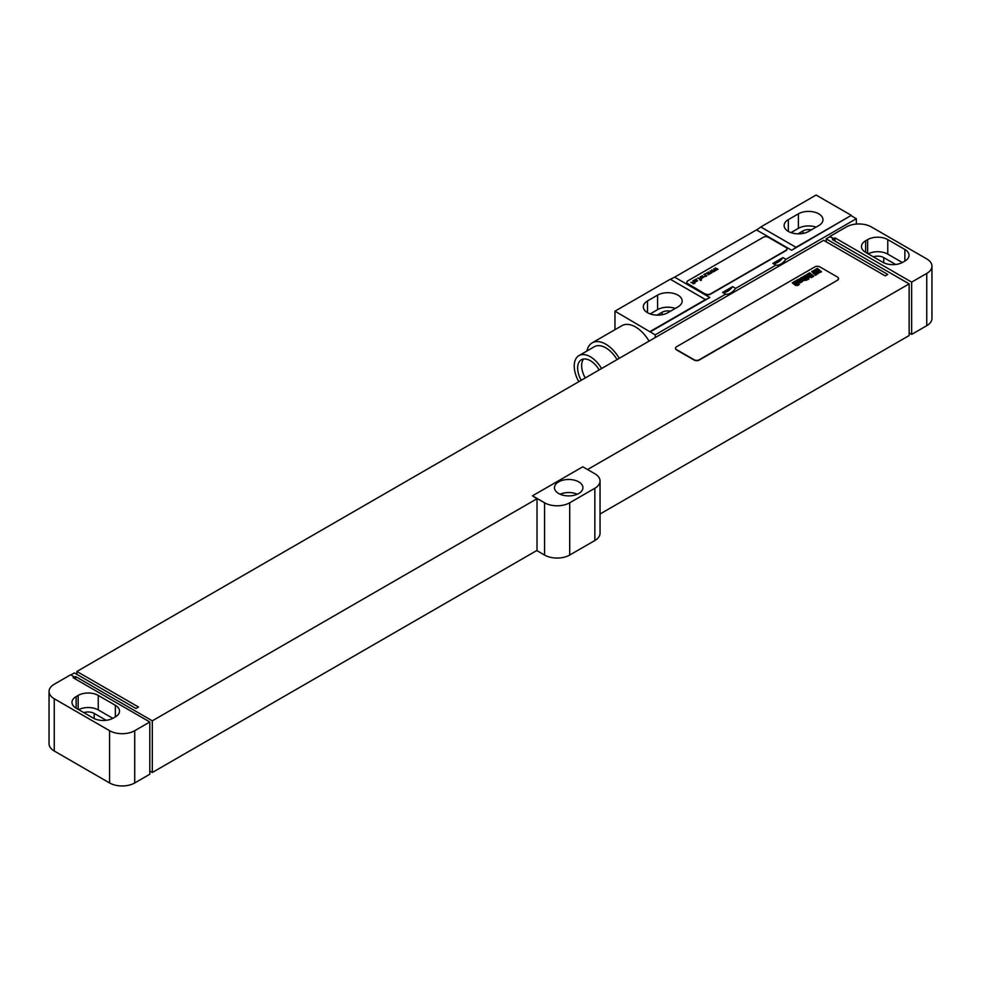 <?xml version="1.0" encoding="UTF-8"?>
<svg xmlns="http://www.w3.org/2000/svg" width="981" height="981" viewBox="0 0 981 981"><rect width="100%" height="100%" fill="white"/><g stroke="black" fill="none" stroke-linecap="round" stroke-linejoin="round"><path stroke-width="1.47" d="M931.95 266.17A17.781 10.264 0 0 1 926.738 273.429L911.656 282.136L834.966 237.856L833.715 238.591L829.938 236.409L846.284 226.967A17.781 10.264 0 0 1 871.422 226.967L926.738 258.91A17.781 10.264 0 0 1 931.95 266.17L931.95 318.433A17.781 10.264 180 0 1 926.738 325.68L911.656 334.398L909.142 332.939M904.862 261.081A14.225 8.216 0 0 0 909.031 255.281A14.225 8.216 0 0 0 904.862 249.468L887.768 239.597A14.225 8.216 0 0 0 867.658 239.597L865.647 240.762A14.225 8.216 0 0 0 861.477 246.574A14.225 8.216 0 0 0 865.647 252.375L882.741 262.246A14.225 8.216 0 0 0 902.851 262.246L904.862 261.081L904.862 249.468M902.336 262.528L887.768 254.116A14.225 8.216 0 0 0 868.173 253.834M895.665 264.49L883.746 257.598A8.535 4.93 0 0 0 873.384 256.838M76.886 674.376L76.886 671.47L823.648 240.333L885.254 275.894L887.768 274.447L826.174 238.874L829.938 236.703L833.715 238.874L832.452 239.597L909.142 283.877L587.558 469.543M826.174 241.78L826.174 238.874M70.853 674.953L74.372 672.917L135.979 708.49L138.493 707.031L76.886 671.47M149.799 721.991L73.121 677.712L74.372 676.988L70.595 674.805L54.262 684.248A17.781 10.264 0 0 0 49.05 691.507A17.781 10.264 0 0 0 54.262 698.766L109.578 730.698A17.781 10.264 0 0 0 134.716 730.698L149.799 721.991L149.799 774.242L134.716 782.961A17.781 10.264 180 0 1 109.578 782.961L54.262 751.017A17.781 10.264 180 0 1 49.05 743.757L49.05 691.507M75.635 679.159L75.635 676.547L152.313 720.827L537.012 498.728L532.487 495.822L544.553 502.787A17.781 10.264 0 0 0 569.703 502.787L594.842 488.268A17.781 10.264 0 0 0 600.053 481.009A17.781 10.264 0 0 0 594.842 473.749L582.775 466.784L532.487 495.822M75.635 676.547L74.372 676.988M675.529 348.329A3.556 2.048 0 0 0 675.517 348.476A3.556 2.048 0 0 0 676.559 349.923L694.168 360.088A3.556 2.048 0 0 0 699.195 360.088L837.48 280.247A3.556 2.048 0 0 0 838.522 278.8A3.556 2.048 0 0 0 838.51 278.653M537.012 498.728L537.012 550.402L152.313 772.501L149.799 771.054M152.313 720.827L152.313 772.501M909.142 283.877L909.142 335.551L600.053 514.007M911.656 282.136L911.656 334.398M536.766 550.549L544.553 555.05A17.781 10.264 180 0 0 569.703 555.05L594.842 540.531A17.781 10.264 180 0 0 600.053 533.272L600.053 481.009M578.753 481.879A14.225 8.216 0 0 0 563.253 480.101A14.225 8.216 0 0 0 554.473 487.692A14.225 8.216 0 0 0 558.643 493.492A14.225 8.216 0 0 0 574.143 495.282A14.225 8.216 0 0 0 582.922 487.692A14.225 8.216 0 0 0 578.753 481.879M834.966 241.056L834.966 237.856M106.156 720.299L94.237 713.42A8.535 4.93 0 0 0 83.863 712.66M112.827 718.35L98.259 709.937A14.225 8.216 0 0 0 78.664 709.655M98.259 695.419A14.225 8.216 0 0 0 78.149 695.419L76.138 696.584A14.225 8.216 0 0 0 71.969 702.384A14.225 8.216 0 0 0 76.138 708.196L93.232 718.067A14.225 8.216 0 0 0 113.342 718.067L115.353 716.903A14.225 8.216 0 0 0 119.523 711.102A14.225 8.216 0 0 0 115.353 705.29L98.259 695.419L98.259 709.937M577.319 494.228A14.225 8.216 0 0 0 560.077 494.228M837.48 279.953A3.556 2.048 0 0 0 838.522 278.506A3.556 2.048 0 0 0 837.48 277.059L819.883 266.893A3.556 2.048 0 0 0 814.855 266.893L676.559 346.734A3.556 2.048 0 0 0 675.517 348.181A3.556 2.048 0 0 0 676.559 349.641L694.168 359.794A3.556 2.048 0 0 0 699.195 359.794L837.48 280.247M811.312 229.885A7.995 4.623 0 0 0 802.912 230.964L797.945 233.834M816.082 227.138A14.396 8.314 0 0 0 798.387 228.352L791.005 232.62M675.271 308.426A14.396 8.314 0 0 0 657.577 309.64L650.195 313.908M670.501 311.185A7.995 4.623 0 0 0 662.101 312.252L657.147 315.122M818.755 225.593A14.396 8.314 0 0 0 822.973 219.719A14.396 8.314 0 0 0 814.083 212.031A14.396 8.314 0 0 0 798.387 213.833L788.332 219.646A14.396 8.314 0 0 0 784.113 225.52A14.396 8.314 0 0 0 793.004 233.208A14.396 8.314 0 0 0 808.687 231.406L818.755 225.593M760.79 226.967L816.106 195.035L851.312 215.354L795.996 247.298L760.79 226.967A35.561 20.527 -60 0 1 756.461 229.91L674.621 277.157L709.815 297.488A35.561 20.527 -60 0 1 705.474 299.561L670.281 279.229L614.964 311.173L655.185 334.828L725.597 294.19A12.802 7.394 120 0 0 735.652 288.377L775.885 265.152A12.802 7.394 120 0 0 785.94 259.34L856.339 218.702L856.339 224.073M705.474 299.561L650.158 331.492M677.945 306.881A14.396 8.314 0 0 0 682.163 301.008A14.396 8.314 0 0 0 673.273 293.331A14.396 8.314 0 0 0 657.577 295.122L647.521 300.934A14.396 8.314 0 0 0 643.303 306.808A14.396 8.314 0 0 0 652.193 314.496A14.396 8.314 0 0 0 667.889 312.694L677.945 306.881M674.621 277.157A35.561 20.527 -60 0 1 670.281 279.229M614.964 329.69L614.964 311.173M782.924 257.598L772.869 263.411A12.802 7.394 120 0 0 782.924 257.598L785.94 259.34M732.635 286.636L722.58 292.436A12.802 7.394 120 0 0 732.635 286.636L735.652 288.377M655.185 337.587L655.185 334.828M772.869 263.411L775.885 265.152M722.58 292.436L725.597 294.19M709.815 297.488L650.158 331.921M851.312 215.354L791.655 250.241A35.561 20.527 -60 0 0 795.996 247.298M851.312 215.795L856.339 218.702M686.847 282.43A3.556 2.048 0 0 0 686.835 282.565A3.556 2.048 0 0 0 687.877 284.024L705.474 294.19A3.556 2.048 0 0 0 710.502 294.19L785.94 250.633A3.556 2.048 0 0 0 786.983 249.186A3.556 2.048 0 0 0 786.97 249.039M649.054 341.13A27.198 15.708 -120 0 0 635.578 326.992A27.198 15.708 -120 0 0 621.979 325.643L592.181 342.847A27.198 15.708 -120 0 0 586.957 351.002M619.256 358.335A27.198 15.708 -120 0 0 605.78 344.196A27.198 15.708 -120 0 0 592.181 342.847M617.037 359.622A22.759 13.133 -120 0 0 605.78 347.826A22.759 13.133 -120 0 0 594.4 346.698L578.937 355.625A22.759 13.133 -120 0 0 578.815 381.683M601.574 368.549A22.759 13.133 -120 0 0 590.317 356.753A22.759 13.133 -120 0 0 578.937 355.625M599.17 369.935A17.952 10.362 -120 0 0 590.317 360.665A17.952 10.362 -120 0 0 581.341 359.782A17.952 10.362 -120 0 0 581.218 380.297M583.585 359.009A17.952 10.362 -120 0 0 585.24 377.979M705.474 293.895A3.556 2.048 0 0 0 710.502 293.895L785.94 250.339A3.556 2.048 0 0 0 786.983 248.892A3.556 2.048 0 0 0 785.94 247.445L768.331 237.279A3.556 2.048 0 0 0 763.304 237.279L687.877 280.824A3.556 2.048 0 0 0 686.835 282.283A3.556 2.048 0 0 0 687.877 283.73L705.474 294.19M820.116 271.811L818.657 270.928L820.116 271.811M821.514 271.762L817.369 268.34L816.511 268.843L818.166 270.302L816.241 269.002L815.383 269.493L819.552 272.669L821.514 271.762M816.351 273.613L818.166 273.724L818.338 272.473L815.444 271.663L814.512 270.731L815.836 271.627L816.707 271.124L814.929 269.91L813.286 270.842L815.15 272.497L817.565 273.049L816.572 272.608L815.726 273.098L816.351 273.613M816.732 274.521L812.587 271.099L811.728 271.602L815.358 275.318L816.732 274.521M813.801 276.213L809.656 272.792L808.283 273.589L812.427 277.01L813.801 276.213M812.023 277.231L807.89 273.822L807.155 274.239L811.287 277.66L812.023 277.231M808.099 276.581L808.847 277.365L808.099 276.581M807.633 276.188L806.652 276.752L808.503 278.04L809.889 277.243L806.725 274.643L805.34 275.44L806.321 276.483L807.056 276.053L806.382 275.318L807.633 276.188M808.847 279.07L804.702 275.649L804.015 276.053L805.609 277.365L802.899 276.703L806.357 279.438L807.056 279.033L806.112 277.844L808.16 279.475L808.847 279.07M806.762 280.272L803.292 277.427L801.575 277.451L804.96 280.235L806.762 280.272M802.25 280.725L804.69 280.394L801.318 277.611L800.582 278.04L803.414 280.407L802.36 279.818L801.649 280.223L802.25 280.725M801.428 281.412L798.939 279.659L801.428 281.412M802.151 280.971L799.356 278.898L797.97 279.695L801.121 282.295L802.519 281.51L802.151 280.971M798.227 283.043L800.704 282.687L797.332 279.916L796.597 280.333L799.368 282.786L796.364 280.468L795.628 280.897L798.227 283.043M798.595 283.914L795.211 281.13L794.475 281.559L797.86 284.343L798.595 283.914M799.356 284.551L798.142 284.576L799.356 284.551M798.215 285.213L794.07 281.792L793.371 282.197L794.978 283.509L792.256 282.835L795.726 285.569L796.425 285.177L795.481 283.987L797.516 285.606L798.215 285.213M718.092 269.26L715.284 267.911L716.191 269.432L713.628 268.868L715.578 270.707L714.671 269.186L716.829 269.983L715.848 268.512L718.092 269.26M714.548 271.296L711.752 269.947L712.733 271.418L710.097 270.903L712.034 272.743L711.139 271.234L713.69 271.798L712.316 270.548L714.548 271.296M711.017 273.343L708.208 271.995L709.116 273.515L706.565 272.939L708.503 274.79L707.595 273.27L709.754 274.067L708.785 272.595L711.017 273.343M704.91 273.895L705.707 273.907L704.91 273.895M703.892 274.484L705.498 275.416L705.437 276.556L706.847 275.747L703.892 274.484M703.769 276.777L702.126 278.101L704.333 276.642L700.765 277.034L702.408 275.71L700.127 276.936L703.769 276.777M697.92 277.93L700.164 279.229L699.784 279.83L700.888 279.646L700.581 280.468L701.452 280.161L700.875 279.193L701.66 278.739L697.92 277.93M696.032 279.021L696.829 279.033L696.032 279.021M692.893 280.836L695.615 281.952L697.577 280.725L695.37 281.633L696.535 280.223L695.247 279.659L692.893 280.836M694.806 281.314L694.474 280.296L695.811 280.076L694.806 281.314M690.857 282.381L693.493 283.092L692.942 283.767L694.842 283.411L694.511 282.503L690.857 282.381M865.647 240.762L865.647 252.375M867.658 239.597L867.658 253.539M887.768 239.597L887.768 254.116M883.746 257.598L883.746 262.773M926.738 273.429L926.738 325.68M134.716 782.961L134.716 730.698M544.553 502.787L544.553 555.05M569.703 502.787L569.703 555.05M594.842 488.268L594.842 540.531M94.237 713.42L94.237 718.595M78.149 695.419L78.149 709.361M76.138 696.584L76.138 708.196M115.353 705.29L115.353 716.903M54.262 698.766L54.262 751.017M109.578 782.961L109.578 730.698M802.912 233.441L802.912 230.964M798.387 213.833L798.387 228.352M788.332 219.646L788.332 231.406M657.577 295.122L657.577 309.64M647.521 300.934L647.521 312.694M756.461 229.91L791.655 250.241M662.101 314.729L662.101 312.252"/></g></svg>
